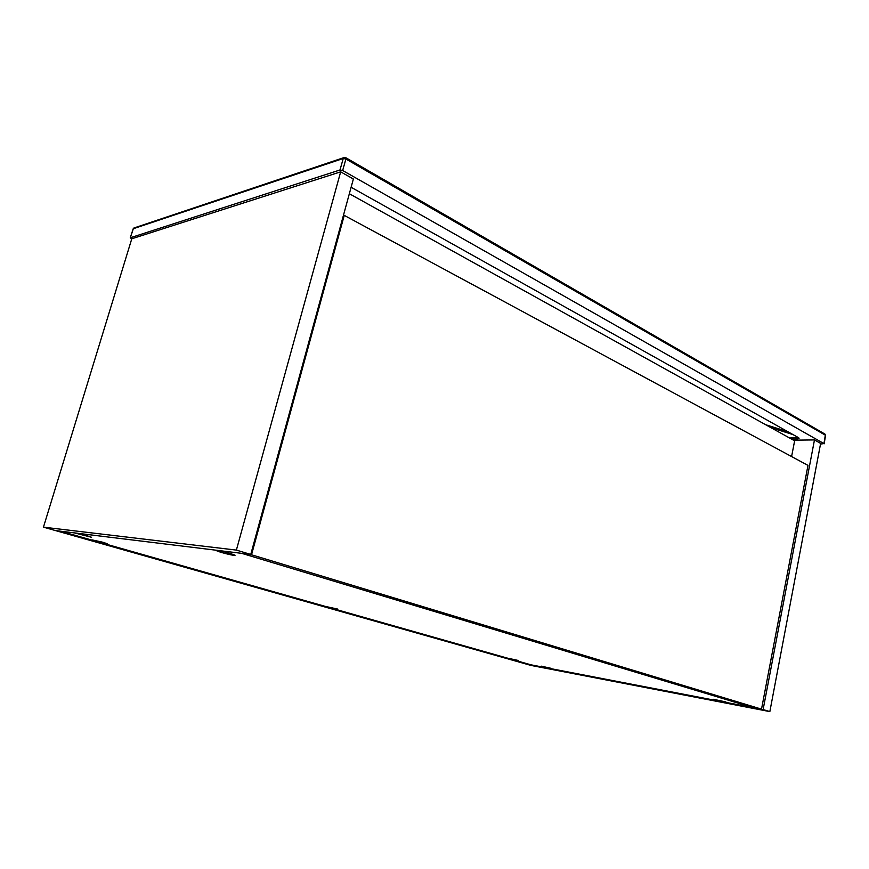<?xml version="1.0" encoding="UTF-8"?>
<svg xmlns="http://www.w3.org/2000/svg" width="869" height="869" viewBox="0 0 869 869"><rect width="100%" height="100%" fill="white"/><g stroke="black" fill="none" stroke-linecap="round" stroke-linejoin="round"><path stroke-width="1.3" d="M131.784 238.779L43.45 527.157L55.573 530.601L60.537 531.198L530.829 664.785L524.279 663.525L55.573 530.601L250.75 554.444L236.379 550.099L340.67 171.834L131.784 238.779L130.252 237.791L339.985 169.976L343.244 158.495L133.305 228.721L130.404 237.639M823.953 443.592L825.322 435.152L345.905 159.016L342.658 170.498L823.953 443.592L820.521 444.048M351.109 187.269L798.47 437.639L799.111 438.193L797.286 438.954L791.442 439.03M342.658 170.498L339.985 169.976M789.66 438.041L798.046 437.4M792.322 434.196L790.573 433.218M752.88 707.583L530.829 664.785L60.537 531.198L241.723 553.347L752.902 707.475M251.532 554.78L344.243 215.382L807.985 465.393L761.516 709.137L251.532 554.78L243.07 553.51M343.364 215.621L344.243 215.382M243.016 553.738L751.859 707.279L761.516 709.137M250.75 554.444L353.368 179.014L340.67 171.834M43.45 527.157L236.379 550.099M769.847 711.602L530.948 665.415L524.279 663.525L763.123 709.56L769.847 711.602L820.64 443.407L814.47 439.92L793.516 440.181M763.123 709.56L814.47 439.92M349.338 193.733L794.635 440.8L791.594 456.551M230.35 553.466C221.834 551.087 217.011 550.088 215.892 550.468L220.726 552.271C229.177 554.628 233.978 555.617 235.097 555.237L230.35 553.466M86.802 535.641L75.516 533.186L91.603 537.292L86.802 535.641M725.887 701.935L713.395 699.284L725.887 701.935M551.207 668.337L541.224 666.154L551.207 668.337M518.261 660.473L508.452 658.322L518.261 660.473M337.748 609.093L327.428 606.855L337.748 609.093M102.9 542.256L91.962 539.866L107.43 543.809L102.9 542.256M765.6 424.691L787.911 431.73M793.028 434.598L770.846 427.602M345.764 157.68L824.822 434L825.528 435.412M345.666 157.637L344.439 157.43L343.244 158.495L345.905 159.016L345.275 157.637M130.285 237.715L133.163 228.884L134.347 227.863L343.863 157.626M768.229 426.147L790.475 433.164M797.286 438.954L796.754 437.943M824.17 443.809L825.539 435.369L824.92 434.065M133.804 228.058L133.185 228.797"/></g></svg>
